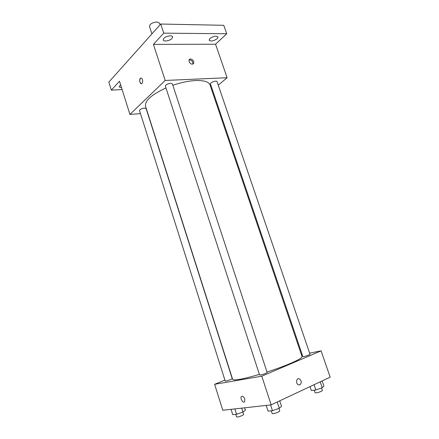 <?xml version="1.0" encoding="UTF-8"?>
<svg xmlns="http://www.w3.org/2000/svg" width="439" height="439" viewBox="0 0 439 439"><rect width="100%" height="100%" fill="white"/><g stroke="black" fill="none" stroke-linecap="round" stroke-linejoin="round"><path stroke-width="0.66" d="M160.076 24.771L159.527 23.108L157.003 21.95C152.377 22.471 149.869 23.958 149.479 26.411L151.927 33.891M122.124 89.572L111.336 90.127L108.839 82.098L160.74 24.03L223.78 25.303L226.733 33.77L215.565 44.218L153.409 44.388L163.752 33.139L160.74 24.03M111.336 90.127L119.507 81.242L129.922 114.425L165.19 80.452L153.409 44.388M142.439 79.574C142.873 81.341 142.67 82.658 141.835 83.514C140.14 84.914 138.768 79.344 140.529 78.208C141.298 77.785 141.934 78.241 142.439 79.574M163.763 38.423C165.772 36.075 172.247 34.922 172.642 36.838L172.017 38.456C169.975 40.789 163.588 41.925 163.171 40.015L163.763 38.423M209.858 38.61C213.447 36.168 216.175 35.619 218.04 36.969L217.272 38.637C213.689 41.063 210.967 41.595 209.118 40.245L209.858 38.61M163.752 33.139L226.733 33.77M165.19 80.452L227.106 77.736L215.565 44.218M227.106 77.736L218.26 85.161M212.503 89.984L211.905 90.483M121.537 87.701L119.178 86.933L119.584 85.863L120.692 85.018M266.994 372.047C275.928 369.133 283.731 366.269 290.409 363.437C298.383 359.985 302.257 357.697 302.037 356.561L210.072 85.062C208.81 81.797 203.987 80.293 195.602 80.54C188.66 80.902 181.071 82.477 172.834 85.276M165.958 87.937C151.466 94.687 144.667 100.8 145.561 106.271L232.654 379.373C234.014 380.816 242.932 379.164 259.4 374.407M140.475 113.591L129.922 114.425M170.661 83.289C167.495 83.783 165.728 84.727 165.366 86.115L259.597 375.01C260.525 375.125 262.582 374.571 265.776 373.337L267.148 372.519L172.362 83.838L170.661 83.289M144.382 108.082C141.468 108.565 139.843 109.388 139.514 110.562L225.218 381.063C226.003 381.151 227.868 380.635 230.804 379.515L232.242 378.703L146.105 108.543L144.382 108.082M210.451 83.937C209.793 82.554 216.723 80.112 217.047 81.61L310.038 354.311C310.384 354.723 302.85 357.148 302.872 356.616L210.451 83.937M192.266 64.121C189.626 64.324 187.662 59.49 190.219 59.095C192.869 58.403 195.36 63.655 192.584 64.089L192.266 64.121M189.149 59.956L189.39 59.885C191.898 60.176 193.045 61.553 192.831 64.017M141.363 83.695C139.536 82.439 139.256 80.611 140.535 78.208L141.007 78.032M224.905 380.07L214.627 384.312L261.792 376.185L321.107 350.854L309.643 353.148M302.202 354.63L301.434 354.783M261.792 376.185L271.154 404.851L222.771 410.262L214.627 384.312M244.753 398.914L244.666 401.674C243.327 403.853 239.853 398.513 241.351 396.604C242.531 395.682 243.667 396.45 244.753 398.914C243.667 396.45 242.537 395.682 241.351 396.598L241.351 396.604C239.853 398.513 243.327 403.853 244.671 401.674M271.154 404.851L330.161 377.161L321.107 350.854M299.947 384.855L298.542 384.882C295.518 383.878 296.32 377.535 299.299 378.808C301.675 380.761 301.889 382.775 299.947 384.855L298.542 384.882C295.513 383.878 296.32 377.535 299.294 378.808C301.67 380.761 301.889 382.775 299.947 384.855M309.983 386.633L311.311 390.567L315.85 389.975L322.215 387.73L323.933 386.117L322.16 380.915M315.85 389.975L314.066 384.718M322.215 387.73L320.207 381.837M321.518 387.977L322.385 390.507L321.31 391.336C318.242 392.598 316.184 393.092 315.142 392.806L314.253 390.183M266.199 405.406L268.064 411.129L272.487 410.69L279.297 408.275L281.558 406.355L279.736 400.823M272.487 410.69L270.6 404.912M279.297 408.275L277.234 401.998M278.935 408.407L279.791 411.019L278.463 412.034C275.269 413.373 273.168 413.873 272.164 413.538L271.275 410.811M231.068 409.335L232.747 414.657L236.566 414.279L242.937 412.034L245.385 410.213L244.622 407.82M236.566 414.279L234.865 408.912M242.937 412.034L241.697 408.144M242.871 412.056L243.656 414.52L242.268 415.514C239.326 416.726 237.433 417.193 236.583 416.924L235.765 414.356M189.39 59.885L190.219 59.095"/></g></svg>
